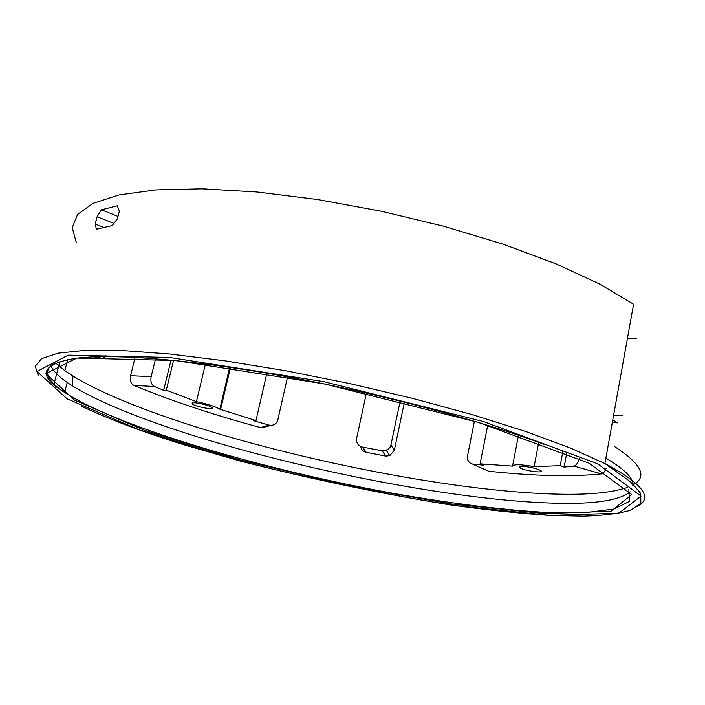<?xml version="1.0" encoding="UTF-8"?>
<svg xmlns="http://www.w3.org/2000/svg" width="705" height="705" viewBox="0 0 705 705"><rect width="100%" height="100%" fill="white"/><g stroke="black" fill="none" stroke-linecap="round" stroke-linejoin="round"><path stroke-width="1.06" d="M637.549 506.26C653.553 497.906 642.669 483.665 604.916 463.537L633.575 304.252L600.052 284.247L556.192 263.917L503.423 244.265L444.027 226.34L380.911 211.139L317.4 199.497L256.814 191.971L202.132 188.808L155.69 189.909L119.057 194.941L92.989 203.357L77.541 214.505L72.236 227.706L76.228 242.326M103.653 227.345L95.201 224.023L96.4 229.248L112.262 225.574L117.435 218.735L119.348 211.288L117.356 205.781L101.458 209.79L97.096 216.752L113.875 223.415M118.026 216.435L101.458 209.79M627.432 338.4L636.483 338.55M97.096 216.752L95.201 224.023M50.901 365.56C52.99 370.733 58.418 376.355 67.195 382.436L72.307 385.82C156.977 437.867 404.555 497.104 545.899 502.868C590.314 504.859 618.417 501.193 630.208 491.878M633.222 485.639C633.751 478.439 624.639 469.257 605.895 458.091M437.594 410.768L404.379 402.114M105.706 355.673L103 358.431L94.646 356.836M267.248 425.679L262.084 427.812L260.506 427.582C212.831 414.655 170.619 400.607 133.879 385.423L154.395 386.507C151.39 384.701 150.306 381.431 151.152 376.673L130.557 375.721L135.14 357.364M133.879 385.423C130.83 383.643 129.72 380.409 130.557 375.721M154.395 386.507L163.639 390.358L166.283 390.173L196.431 401.647C207.614 403.956 215.413 406.477 219.819 409.2L255.977 420.585L253.227 420.673L269.187 425.133L260.506 427.582M207.561 405.428C196.862 402.493 191.725 402.009 192.165 403.965C195.902 406.988 216.752 410.592 212.029 407.384L207.561 405.428M287.587 376.849L277.823 419.819C276.774 423.379 274.421 425.23 270.782 425.371L269.187 425.133M404.423 402.132L394.324 450.292L389.803 455.659L385.741 456.082L366.292 452.346L362.379 447.04C358.061 445.719 356.14 442.837 356.624 438.387L366.397 393.046M366.292 452.346C363.145 451.552 361.242 449.587 360.581 446.432M394.324 450.292L390.94 444.943L400.176 401.066M390.94 444.943L389.953 447.393L387.732 449.675L382.198 450.848L385.741 456.082M362.379 447.04L382.198 450.848M606.238 468.111C604.943 471.575 603.33 473.504 601.418 473.91C571.667 476.933 534.099 476.042 488.697 471.24L469.583 462.78L467.671 459.836L467.397 456.54L474.421 421.238M472.667 464.101L484.018 465.212L480.114 463.855L512.553 466.111C513.839 464.172 521.03 464.339 534.134 466.639L560.228 465.679L564.132 467.089L574.002 466.084L601.418 473.91M522.423 466.366C519.435 466.375 518.668 466.877 520.123 467.882C524.696 470.993 546.128 473.672 540.524 470.402C535.765 468.199 529.737 466.851 522.423 466.366M579.193 458.611C577.959 462.982 576.232 465.467 574.002 466.084M564.132 467.089L566.705 453.227M612.768 419.907L617.078 422.559L612.337 422.277M155.576 358.73L151.152 376.673M171.033 360.096L163.639 390.358M55.624 363.013L64.834 370.663L72.976 376.109C161.956 430.253 408.433 489.094 551.063 493.949C585.423 495.201 610.786 493.068 627.15 487.525M632.605 485.093C647.886 477.179 641.991 464.419 614.91 446.811M560.228 465.679L562.837 451.641M255.977 420.585L266.887 373.192M230.5 367.42L220.515 409.799M196.431 401.647L205.446 363.983M487.728 425.282L480.114 463.855M512.588 465.899L518.501 435.249M538.735 442.361L534.134 466.639M173.562 360.343L166.283 390.173M76.88 358.07L45.887 373.668L74.43 400.052L144.701 430.376L239.638 459.836L345.644 485.207L451.288 503.969L544.683 513.592L611.015 511.275L631.75 494.531L589.045 463.176L478.545 422.445L324.353 383.934L175.43 360.493L76.88 358.07M628.851 489.508L629.433 501.387L614.064 509.036L585.599 512.614L546.913 512.447C502.7 510.015 450.09 503.361 394.271 493.544C264.49 470.032 119.965 428.058 64.622 392.394C46.794 380.594 42.961 371.13 53.131 363.983M550.2 515.425L454.161 505.459C382.022 493.879 309.707 478.801 237.215 460.215L139.687 430.006L67.072 398.801L36.968 371.5L68.147 355.161L169.597 357.461L323.877 381.678L483.718 421.634L597.717 463.82L641.039 496.108L618.893 513.196L550.2 515.425M613.632 415.122L622.726 415.624M81.093 406.036C110.015 419.687 144.754 432.738 185.292 445.181L239.903 460.964C310.182 478.889 380.215 493.526 450.001 504.877C486.089 509.9 519.541 513.434 550.367 515.47L583.687 516.192C603.233 515.575 618.823 513.601 630.446 510.279L640.863 503.273L640.678 493.438C634.518 485.868 630.261 481.356 627.908 479.902L604.916 463.537L570.539 448.08L526.036 431.592L472.808 414.787L413.086 398.492L349.698 383.573L285.877 370.804L224.877 360.819L169.641 354.007L122.494 350.544L85.023 350.359L58.013 353.179L41.569 358.633L35.25 366.256L38.246 375.598M67.195 382.436L64.622 392.394C36.519 375.351 40.687 363.921 77.118 358.122C115.171 353.549 193.567 359.717 287.129 376.77C380.612 393.804 480.51 420.488 544.701 444.564M103.459 356.624L103 358.431M93.968 356.862L102.569 358.413M262.101 427.82L270.799 425.371M389.786 455.677L386.322 450.424M472.5 464.084L485.648 469.935M612.292 422.533L617.765 422.859M67.706 359.559L64.834 370.663M219.819 409.2L229.698 367.305M59.916 361.33L53.756 385M72.307 385.82L72.976 376.109M520.123 467.882L520.396 466.481M192.165 403.965L192.439 402.802"/></g></svg>
